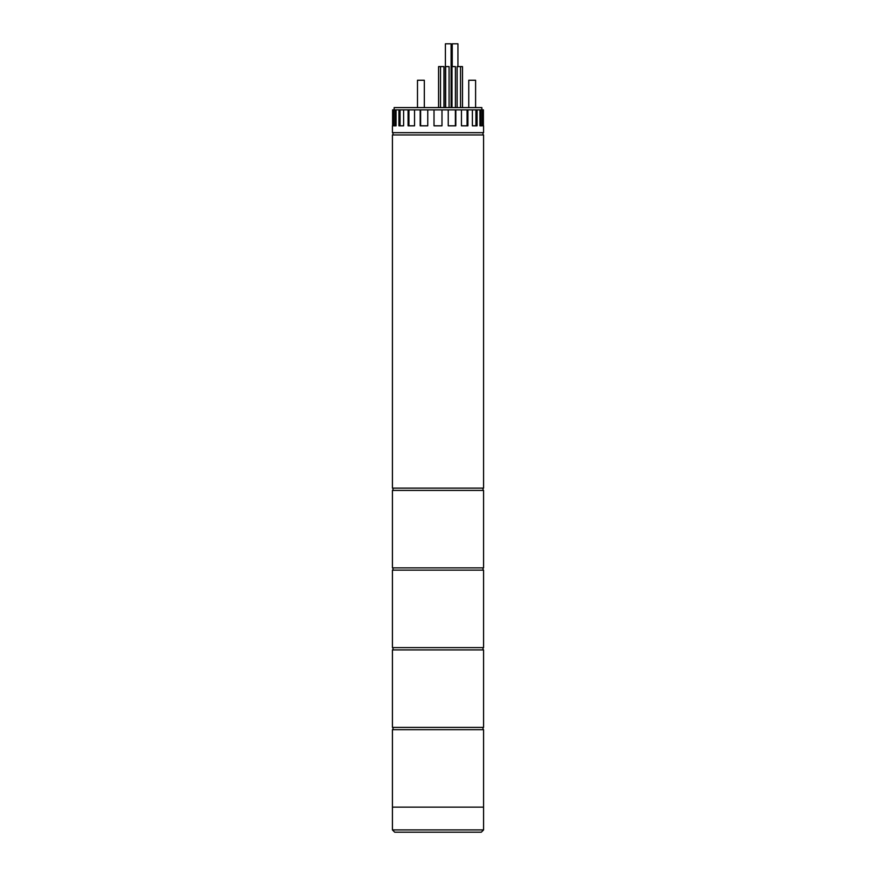 <?xml version="1.0" encoding="UTF-8"?>
<svg xmlns="http://www.w3.org/2000/svg" width="876" height="876" viewBox="0 0 876 876"><rect width="100%" height="100%" fill="white"/><g stroke="black" fill="none" stroke-linecap="round" stroke-linejoin="round"><path stroke-width="1.31" d="M483.574 488.129L392.426 488.129L392.426 134.948L483.574 134.948L483.574 488.129M483.005 490.407L483.005 488.129M392.995 490.407L392.995 488.129M483.574 567.878L392.426 567.878L392.426 490.407L483.574 490.407L483.574 567.878M483.005 570.156L483.005 567.878M392.995 570.156L392.995 567.878M483.574 647.638L392.426 647.638L392.426 570.156L483.574 570.156L483.574 647.638M481.296 832.2L394.704 832.2L392.426 829.922L483.574 829.922L481.296 832.2M392.426 829.922L392.426 729.664L483.574 729.664L483.574 807.135L392.426 807.135L483.574 807.135L483.574 829.922M468.759 107.606L468.759 80.253L475.602 80.253L475.602 107.606M424.323 80.253L424.323 107.606L424.323 80.253L417.491 80.253L417.491 107.606M481.866 109.883L481.866 107.606L394.134 107.606L394.134 109.883M457.119 107.606L457.119 66.587L462.495 66.587L462.495 107.606M460.535 66.587L460.535 107.606M451.994 107.606L451.994 66.587L455.41 66.587L455.41 107.606M445.654 107.606L445.654 66.587L449.07 66.587L449.07 107.606M438.569 107.606L438.569 66.587L443.946 66.587L443.946 107.606L443.946 66.587M440.529 66.587L440.529 107.606M483.005 134.948L483.005 132.67M392.995 134.948L392.995 132.67M483.574 125.826L483.574 132.67L392.426 132.67L392.426 125.826M483.399 125.826L483.399 109.883L482.413 109.883L482.413 125.826L479.938 125.826L479.938 109.883L477.07 109.883L477.07 125.826L472.383 125.826L472.383 109.883L467.915 109.883L467.915 125.826L461.455 125.826L461.455 109.883L455.816 109.883L455.816 125.826L448.238 125.826L448.238 109.883L441.986 109.883L441.986 125.826L434.014 125.826L434.014 109.883L427.762 109.883L427.762 125.826L420.622 125.826L420.622 109.883L414.545 109.883L414.545 125.826L408.928 125.826L408.928 109.883L403.617 109.883L403.617 125.826L400.08 125.826L400.08 109.883L396.061 109.883L396.061 125.826L394.945 125.826L394.945 109.883L392.601 109.883L392.601 125.826M420.184 109.883L420.184 125.826L427.762 125.826M408.085 109.883L408.085 125.826L414.545 125.826M398.93 109.883L398.93 125.826L403.617 125.826M393.587 109.883L393.587 125.826L396.061 125.826M396.061 109.883L394.945 109.883M403.617 109.883L400.08 109.883M414.545 109.883L408.928 109.883M427.762 109.883L420.622 109.883M441.986 109.883L434.014 109.883M448.238 125.826L455.378 125.826L455.378 109.883L448.238 109.883M461.455 125.826L467.072 125.826L467.072 109.883L461.455 109.883M467.072 109.883L467.915 109.883M472.383 125.826L475.92 125.826L475.92 109.883L472.383 109.883M475.92 109.883L477.07 109.883M479.938 125.826L481.055 125.826L481.055 109.883L479.938 109.883M481.055 109.883L482.413 109.883M445.402 107.606L445.402 43.8L451.107 43.8L451.107 107.606M452.246 66.587L452.246 43.8L457.94 43.8L457.94 66.587M483.005 649.915L483.005 647.638M392.995 649.915L392.995 647.638M483.574 727.387L392.426 727.387L392.426 649.915L483.574 649.915L483.574 727.387M483.005 729.664L483.005 727.387M392.995 729.664L392.995 727.387"/></g></svg>
